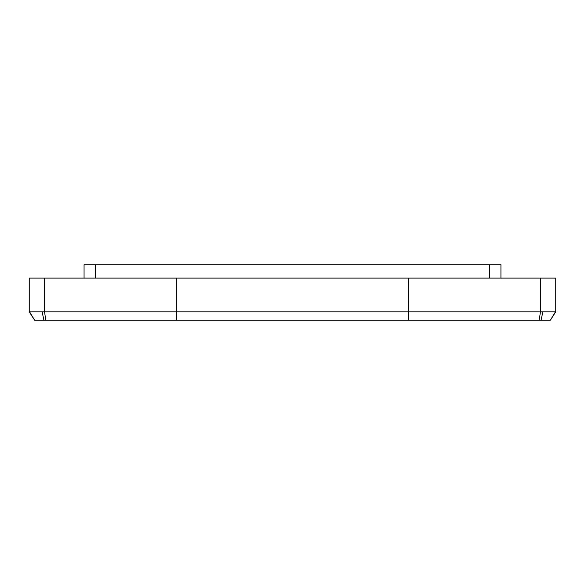 <?xml version="1.0" encoding="UTF-8"?>
<svg xmlns="http://www.w3.org/2000/svg" width="585" height="585" viewBox="0 0 585 585"><rect width="100%" height="100%" fill="white"/><g stroke="black" fill="none" stroke-linecap="round" stroke-linejoin="round"><path stroke-width="0.88" d="M555.392 311.842L550.361 320.229L555.75 311.842L555.75 278.116L408.484 278.116L408.674 320.229L550.361 320.229L555.75 311.842L176.516 311.842L176.326 320.229L408.674 320.229M29.608 311.842L34.639 320.229L29.25 311.842L29.25 278.116L176.516 278.116L176.516 311.842L29.25 311.842L34.639 320.229L176.326 320.229M176.516 278.116L408.484 278.116M95.421 278.116L95.421 264.771L84.057 264.771L84.057 278.116M95.421 264.771L489.579 264.771L489.579 278.116M500.943 278.116L500.943 264.771L489.579 264.771M542.843 311.842L541.081 320.229M540.46 278.116L540.46 311.842L539.18 320.229M44.54 278.116L44.54 311.842L45.82 320.229M43.919 320.229L42.157 311.842"/></g></svg>

